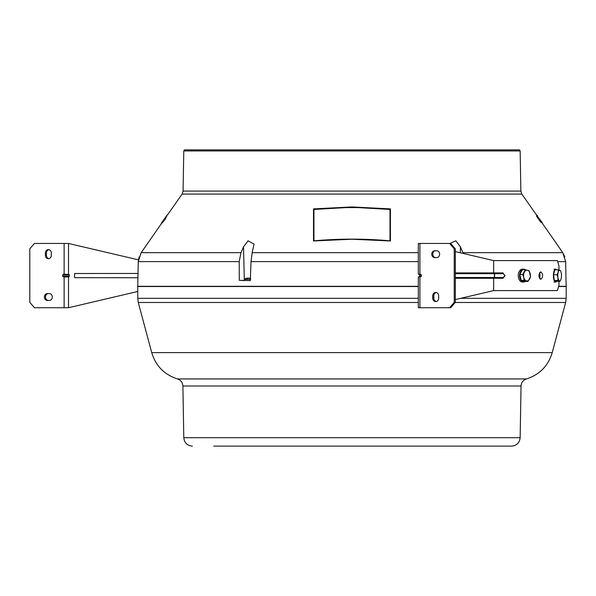 <?xml version="1.0" encoding="UTF-8"?>
<svg xmlns="http://www.w3.org/2000/svg" width="596" height="596" viewBox="0 0 596 596"><rect width="100%" height="100%" fill="white"/><g stroke="black" fill="none" stroke-linecap="round" stroke-linejoin="round"><path stroke-width="0.89" d="M520.159 150.952L183.777 150.952L184.417 149.879L519.518 149.879L520.159 150.952L520.859 191.085L521.828 194.065L537.279 216.132L536.482 216.132L540.788 222.256L541.563 222.256L553.766 239.681M351.968 206.946L390.417 208.891L390.41 240.963L351.968 239.234L313.518 240.963L313.511 208.891L351.968 206.946M449.883 243.459L455.873 240.806L460.425 246.9L462.965 252.674L562.766 252.674L553.699 239.585M555.74 242.565L558.743 246.9M566.014 280.627L566.2 286.303L558.661 286.303M418.31 286.303L137.736 286.303L138.272 261.614L139.054 256.928M565.999 280.306L565.664 261.614L562.766 252.674L564.874 256.928M243.511 246.9L248.063 240.806L254.06 244.077L252.16 252.674L251.02 261.614L250.327 280.627L239.287 280.306L239.22 261.614L240.97 252.674L243.511 246.9L244.315 280.306M244.204 280.627L239.287 280.306M161.434 223.589L141.163 252.674L138.272 261.614L239.22 261.614M536.482 216.132L541.563 222.256M537.562 216.184L536.735 214.843L537.696 216.214L536.936 216.214M540.788 222.256L540.788 221.69M541.533 221.69L542.494 223.068L541.563 221.846M542.494 223.589L542.494 223.068M166.239 216.281L161.434 223.135L164.846 219.142L167.2 214.903L166.239 216.281L166.999 215.975M161.434 223.135L161.434 223.694L165.114 219.425L167.2 214.903M390.41 240.963L389.993 240.844L389.993 209.367L390.417 208.891M313.518 240.963L313.943 240.844L313.943 209.367L313.511 208.891M389.993 221.965L389.993 209.449L357.794 207.587L346.134 207.587L313.943 209.449L313.943 240.829C339.288 238.571 364.64 238.571 389.993 240.829M213.74 446.121L511.577 446.121L213.74 446.121M418.31 298.328L137.736 298.328L137.736 286.52L418.31 286.52M558.601 286.52L566.2 286.52L566.2 298.328L460.663 298.328M461.662 446.121L478.633 446.121M245.626 278.585A5.99 5.707 90 0 1 246.826 278.183A5.997 5.997 0 0 0 244.315 279.368L250.633 279.368M246.826 278.183A5.99 5.707 90 0 1 247.355 278.101L247.519 278.101A5.99 1.818 90 0 0 246.968 278.585A5.602 3.777 16.9 0 1 247.318 278.578A5.602 3.777 16.9 0 1 247.683 278.585A5.99 1.818 -90 0 1 248.227 278.101L248.547 278.101A5.99 5.707 90 0 1 250.268 278.585A5.602 1.199 -43.6 0 1 250.499 278.585A5.99 5.707 -90 0 0 248.77 278.101L248.606 278.101A5.99 1.818 -90 0 1 248.644 278.108M248.063 278.183A5.99 1.818 90 0 0 247.899 278.101L247.578 278.101A5.99 5.707 -90 0 0 247.482 278.108M247.578 278.578L247.578 278.101M540.84 279.338C538.359 276.842 538.359 274.346 540.84 271.843L540.84 271.843C543.247 274.346 543.247 276.842 540.84 279.338M539.902 272.327L539.902 278.853M503.098 278.19L493.667 278.272L493.637 290.587L557.416 290.587L558.951 285.231L558.951 281.319M558.951 269.995L558.951 265.95L557.416 260.594L493.637 260.594L493.667 272.916L502.875 272.916A0.752 0.492 -90 0 1 503.367 273.661L494.591 273.661L494.591 277.52L503.367 277.52L504.901 275.59L503.367 273.661M435.683 292.465A3.427 2.965 -90 0 0 432.718 295.892L432.718 298.142A3.427 2.965 -90 0 0 435.683 301.569A3.427 2.965 -90 0 0 438.656 298.142L438.656 295.892A3.427 2.965 -90 0 0 435.683 292.465M436.22 292.517A3.427 2.965 -90 0 0 433.791 295.892L433.791 298.142A3.427 2.965 -90 0 0 436.22 301.509M494.367 277.736L501.154 277.52M502.584 278.272L502.875 278.272A0.752 0.492 -90 0 0 503.367 277.52M494.591 273.661A0.752 0.462 -90 0 0 494.129 272.916L502.875 272.916L504.901 275.59M455.307 278.272L493.749 278.272A0.752 0.648 -90 0 0 494.397 277.52L494.397 273.661A0.752 0.648 -90 0 0 493.749 272.916L455.307 272.916M505.147 275.59L502.875 278.272L493.749 278.272M434.707 250.737A3.427 2.965 -90 0 0 431.742 254.164A3.427 2.965 -90 0 0 434.707 257.599L436.659 257.599A3.427 2.965 -90 0 0 439.625 254.164A3.427 2.965 -90 0 0 436.659 250.737L434.707 250.737M436.659 250.737L435.78 250.737A3.427 2.965 -90 0 0 432.815 254.164A3.427 2.965 -90 0 0 435.78 257.599M421.387 276.216L420.903 274.451L418.31 274.011L418.31 243.459L449.6 243.459L454.241 248.815L455.307 248.815L455.307 302.373L450.673 307.73L419.912 307.73L419.912 276.946L421.387 276.216L419.591 276.216L418.31 277.17L418.31 307.73L419.912 307.73M455.307 248.815L450.673 243.459L449.6 243.459M493.637 272.916L493.637 260.594L455.307 251.601M418.742 274.235L419.591 274.972L419.591 276.216M421.387 274.972L419.591 274.972M455.307 299.579L493.637 290.595L493.637 278.272M418.742 276.946L419.912 276.946M455.307 302.373L454.241 302.373L449.6 307.73M454.241 302.373L454.241 248.815M494.129 272.916L493.749 272.916M48.351 258.724A3.427 2.965 -90 0 0 51.323 255.289L51.323 253.047A3.427 2.965 -90 0 0 48.351 249.612A3.427 2.965 -90 0 0 45.385 253.047L45.385 255.289A3.427 2.965 -90 0 0 48.351 258.724M49.326 300.444A3.427 2.965 -90 0 0 52.299 297.017A3.427 2.965 -90 0 0 49.326 293.59L47.382 293.59A3.427 2.965 -90 0 0 44.409 297.017A3.427 2.965 -90 0 0 47.382 300.444L49.326 300.444M48.887 249.672A3.427 2.965 -90 0 0 46.458 253.047L46.458 255.289A3.427 2.965 -90 0 0 48.887 258.664M137.736 291.489L68.51 307.73L34.441 307.73L29.8 302.373L29.8 248.815L34.441 243.459L64.122 243.459L64.122 274.235L62.654 274.972L62.654 276.216L64.122 276.946L68.51 276.946L69.359 276.216L69.084 274.451L64.122 274.235M64.122 243.459L68.51 243.459L138.399 259.849M137.981 277.736L74.724 277.661M74.552 277.378A2.675 2.317 -90 0 0 74.887 277.736L74.403 276.186L74.887 273.452A2.675 2.317 -90 0 0 74.552 273.81M74.724 273.519L138.056 273.452M48.447 293.59A3.427 2.965 -90 0 0 45.482 297.017A3.427 2.965 -90 0 0 48.447 300.444M539.365 277.982A3.211 1.609 90 0 0 539.447 277.818A5.141 5.141 0 0 0 539.447 273.363A3.211 1.609 90 0 0 539.365 273.199M538.948 276.32A5.133 2.488 -18.7 0 0 539.104 276.157L539.253 276.216A5.133 3.68 36.5 0 1 539.32 277.52A4.813 3.353 35.3 0 0 539.589 277.162A5.133 3.68 -143.5 0 0 539.514 275.851L539.544 275.561A5.133 2.488 -18.7 0 0 539.827 274.674A4.813 4.142 141.1 0 0 539.745 274.406A4.813 4.142 141.1 0 0 539.648 274.145A5.133 2.488 161.3 0 1 539.365 275.024L539.216 274.965A5.133 3.68 -143.5 0 0 538.993 274.525M539.618 273.788A3.211 1.609 90 0 0 539.447 273.363M538.918 275.263A5.133 3.68 36.5 0 1 538.948 275.33L538.918 275.628A5.133 2.488 161.3 0 1 538.911 275.635M557.081 274.749L557.938 277.609L557.886 280.478L559.391 280.895A5.357 1.848 -90 0 1 557.938 277.609A5.357 1.848 -90 0 1 558.191 272.305L557.081 274.749L553.513 274.749L554.824 269.861L558.392 269.861L558.191 272.305A5.357 1.848 -90 0 1 559.897 270.286L558.392 269.861M560.404 270.711L559.897 270.286A5.357 1.848 -90 0 1 561.357 273.571A5.357 1.848 90 0 1 561.104 278.876A5.357 1.848 -90 0 1 560.821 279.725A5.357 1.848 -90 0 1 559.391 280.895L560.002 281.319L556.426 281.319L554.317 280.478L553.513 274.749M554.317 280.478L557.886 280.478M558.415 270.711L558.884 270.711M557.416 274.167L557.819 276.44M560.732 271.262L560.508 270.711M560.002 281.319L560.821 279.725M527.974 281.401L530.522 276.671L529.166 270.852L525.27 269.779L522.722 274.518L523.765 277.423A5.357 3.427 -90 0 1 524.361 272.149A5.357 3.427 -90 0 1 527.587 270.316A5.357 3.427 -90 0 1 530.216 273.765A5.357 3.427 -90 0 1 529.613 279.032A5.357 3.427 90 0 1 526.395 280.865A5.357 3.427 -90 0 1 523.765 277.423L524.078 280.329L527.974 281.401L525.054 281.401L521.15 280.329L519.801 274.518L522.342 269.779L525.27 269.779M528.592 270.852L529.166 270.852M519.801 274.518L522.722 274.518M521.15 280.329L524.078 280.329M556.627 281.319A6.429 2.213 -90 0 1 555.621 282.02A6.429 2.213 -90 0 1 553.55 277.855A6.429 2.213 -90 0 1 554.161 270.763A6.429 2.213 -90 0 1 555.621 269.161A6.429 2.213 -90 0 1 556.627 269.861M525.456 281.401A6.429 4.12 -90 0 1 523.735 282.02A6.429 4.12 -90 0 1 523.698 282.02A6.429 4.12 -90 0 1 519.585 275.62A6.429 4.12 -90 0 1 523.668 269.161A6.429 4.12 -90 0 1 523.698 269.161A6.429 4.12 -90 0 1 525.523 269.832M522.416 282.02A6.429 4.12 -90 0 1 522.379 282.02A6.429 4.12 -90 0 1 518.267 275.62A6.429 4.12 -90 0 1 522.349 269.161A6.429 4.12 -90 0 1 522.379 269.161A6.429 4.12 -90 0 1 522.416 269.161M521.828 194.065L182.108 194.065L167.558 214.843M418.31 252.674L252.16 252.674M418.31 261.614L251.02 261.614M565.664 261.614L557.722 261.614M520.859 191.085L183.076 191.085L182.108 194.065M240.97 252.674L141.163 252.674M460.425 246.9L460.343 252.779M151.719 352.631C155.72 365.892 164.302 374.66 177.481 378.937L526.454 378.937C539.626 374.66 548.216 365.892 552.216 352.631L151.719 352.631L138.279 302.485L418.31 302.485M526.454 378.937C523.109 380.114 521.306 382.468 521.046 386.007L182.89 386.007L183.791 437.702C184.365 442.828 187.226 445.637 192.359 446.121M511.577 446.121C516.71 445.637 519.563 442.828 520.144 437.702L183.791 437.702M566.2 298.328L565.656 302.485L455.21 302.485M433.791 295.892L432.718 295.892M494.397 273.661L455.307 273.661M455.307 277.52L494.397 277.52M433.791 298.142L432.718 298.142M419.912 274.235L419.912 243.459M420.903 274.451L419.308 274.451M420.903 276.73L419.308 276.73M46.458 253.047L45.385 253.047M46.458 255.289L45.385 255.289M68.51 243.459L68.51 274.235M68.51 276.946L68.51 307.73M64.122 276.946L64.122 307.73M63.139 276.73L69.084 276.73M62.654 276.216L69.359 276.216M62.654 274.972L69.359 274.972M63.139 274.451L69.084 274.451M183.777 150.952L183.076 191.085M537.279 216.132L541.563 221.69M137.736 298.328L138.279 302.485M520.144 437.702L521.046 386.007M177.481 378.937C180.826 380.114 182.629 382.468 182.89 386.007M552.216 352.631L565.656 302.485M244.315 280.627L244.315 279.368M250.655 278.645A5.997 5.997 0 0 0 249.299 278.183M555.621 282.02L554.012 282.02M555.621 269.161L554.012 269.161M523.698 282.02L522.379 282.02M523.698 269.161L522.379 269.161"/></g></svg>
